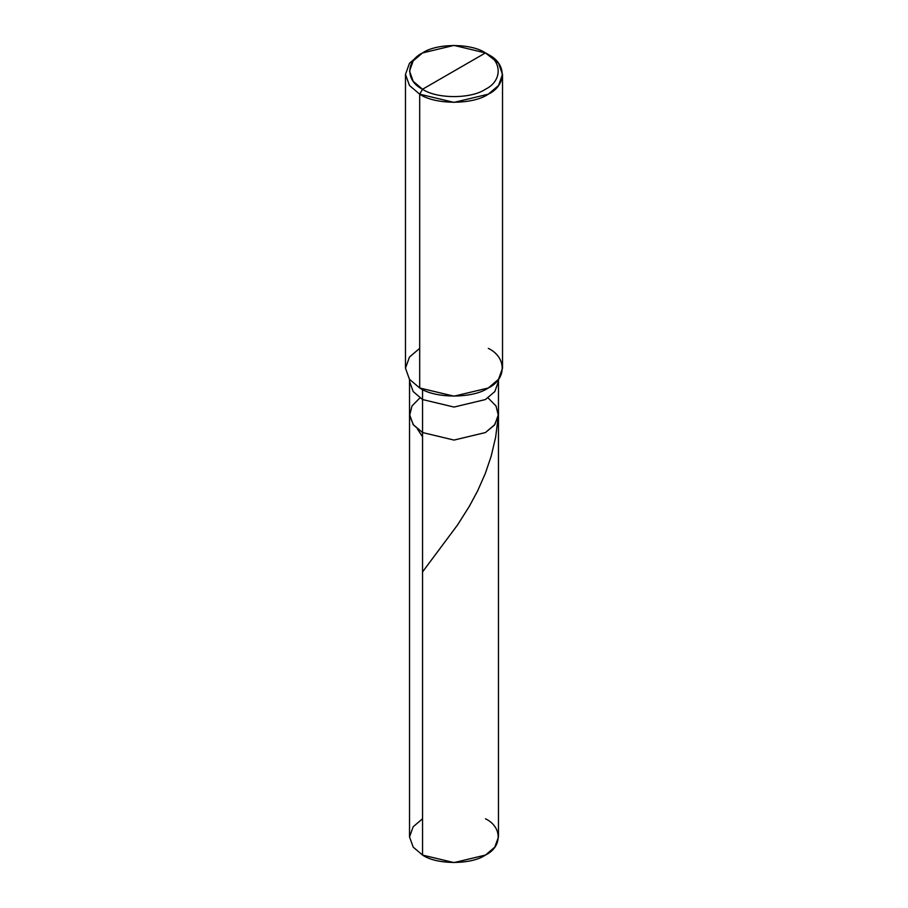 <?xml version="1.0" encoding="UTF-8"?>
<svg xmlns="http://www.w3.org/2000/svg" width="908" height="908" viewBox="0 0 908 908"><rect width="100%" height="100%" fill="white"/><g stroke="black" fill="none" stroke-linecap="round" stroke-linejoin="round"><path stroke-width="1.36" d="M498.469 379.374L498.469 381.383L494.815 391.575L485.451 399.543L454 407.056L422.549 399.543L422.549 432.549L413.185 424.592L409.531 414.389L413.185 424.592L422.549 432.549L454 440.074L485.451 432.549L494.383 425.148L498.413 415.682L495.995 405.933L488.061 397.886L495.995 405.933L498.413 415.682L494.383 425.148L485.451 432.549L454 440.074L422.549 432.549L422.549 399.543L454 407.056L485.451 399.543L494.815 391.575L498.469 381.383L498.469 836.926L494.815 847.119L485.451 855.075L454 862.6L422.549 855.075L422.549 432.549L413.617 425.148L409.587 415.682L412.005 405.933L419.939 397.886L412.005 405.933L409.587 415.682L413.617 425.148L422.549 432.549L454 440.074L485.451 432.549L494.815 424.592L498.469 414.389L494.815 424.592L485.451 432.549L454 440.074L422.549 432.549L422.549 855.075C436.703 864.87 471.297 864.87 485.451 855.075C502.408 846.903 502.408 826.938 485.451 818.766M422.549 818.766L413.185 826.723L409.531 836.926L413.185 847.119L422.549 855.075L413.185 847.119L409.531 836.926L409.531 381.383L413.185 391.575L422.549 399.543L422.549 389.509L422.549 399.543L413.185 391.575L409.531 381.383L409.531 379.374M422.549 89.234C405.592 81.062 405.592 61.097 422.549 52.925C436.703 43.13 471.297 43.13 485.451 52.925L422.549 89.234C436.703 99.029 471.297 99.029 485.451 89.234C502.408 81.062 502.408 61.097 485.451 52.925L488.311 54.571C506.812 63.481 506.812 85.273 488.311 94.182C472.864 104.874 435.136 104.874 419.689 94.182L454 102.388L488.311 94.182L498.526 85.5L502.521 74.377L498.526 63.254L485.451 52.925C502.408 61.097 502.408 81.062 485.451 89.234C471.297 99.029 436.703 99.029 422.549 89.234L485.451 52.925L454 45.4L422.549 52.925L413.185 60.881L409.531 71.074L413.185 81.277L422.549 89.234L419.689 94.182L422.549 89.234M502.521 74.377L502.521 368.183L498.526 379.306L488.311 387.988L454 396.183L419.689 387.988C435.136 398.669 472.864 398.669 488.311 387.988C506.812 379.067 506.812 357.287 488.311 348.366M419.689 348.366L409.474 357.048L405.479 368.183L409.474 379.306L419.689 387.988L419.689 94.182L419.689 387.988L409.474 379.306L405.479 368.183L405.479 74.377L409.474 85.5L419.689 94.182L409.474 85.5L405.479 74.377L409.474 63.254L419.689 54.571L409.474 63.254L405.479 74.377M422.549 436.805L417.408 428.985M422.549 571.915L457.394 525.164L469.22 506.516L477.597 490.956L485.269 473.59L491.171 456.213L495.609 437.316L497.97 418.906M488.311 54.571L485.451 52.925M419.689 54.571L422.549 52.925"/></g></svg>
